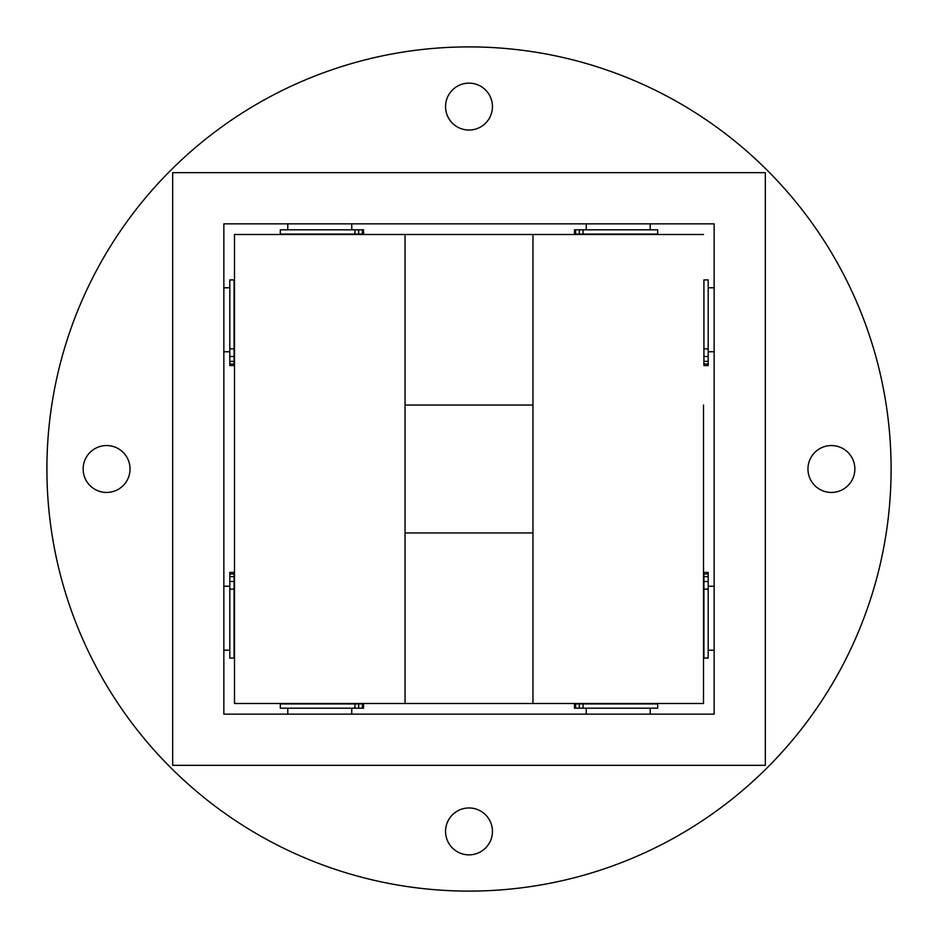 <?xml version="1.0" encoding="UTF-8"?>
<svg xmlns="http://www.w3.org/2000/svg" width="938" height="938" viewBox="0 0 938 938"><rect width="100%" height="100%" fill="white"/><g stroke="black" fill="none" stroke-linecap="round" stroke-linejoin="round"><path stroke-width="1.41" d="M703.5 405.04L703.5 703.5L234.5 703.5L234.5 532.96M703.5 234.5L532.96 234.5L532.96 703.5M574.654 229.81L657.679 229.81L657.679 234.078L583.037 234.078L583.037 229.81M574.654 234.078L583.037 234.078M650.21 708.19L650.21 714.158M574.654 703.922L657.679 703.922L657.679 708.19L583.037 708.19L583.037 703.922M574.654 708.19L583.037 708.19M532.96 234.5L234.5 234.5L234.5 703.5M362.385 234.078L280.321 234.078L280.321 229.81L363.498 229.81L363.498 234.078L362.385 234.078L362.385 229.81M351.75 708.19L351.75 714.158M223.842 223.842L223.842 714.158L714.158 714.158L714.158 223.842L223.842 223.842M765.326 172.674L765.326 765.326L172.674 765.326L172.674 172.674L765.326 172.674M362.385 703.922L363.498 703.922L363.498 708.19L362.385 708.19L362.385 703.922L280.321 703.922L280.321 708.19L362.385 708.19M714.158 586.25L708.19 586.25M703.5 703.5L703.5 532.96M229.81 589.146L229.81 572.403L234.078 572.403L234.078 658.089L229.81 658.089L229.81 589.146L234.078 589.146M703.922 581.501L703.922 572.403L708.19 572.403L708.19 658.089L703.922 658.089L703.922 589.146L708.19 589.146L703.922 589.146L703.922 581.501L708.19 581.501M831.408 492.45A23.45 23.45 0 0 0 851.716 457.275A23.45 23.45 0 0 0 811.1 457.275A23.45 23.45 0 0 0 831.408 492.45M469 891.1A422.1 422.1 0 0 1 103.45 257.95A422.1 422.1 0 0 1 834.55 257.95A422.1 422.1 0 0 1 469 891.1M469 130.042A23.45 23.45 0 0 0 489.308 94.867A23.45 23.45 0 0 0 448.692 94.867A23.45 23.45 0 0 0 469 130.042M106.592 492.45A23.45 23.45 0 0 0 126.9 457.275A23.45 23.45 0 0 0 86.284 457.275A23.45 23.45 0 0 0 106.592 492.45M469 854.858A23.45 23.45 0 0 0 489.308 819.683A23.45 23.45 0 0 0 448.692 819.683A23.45 23.45 0 0 0 469 854.858M714.158 287.79L708.19 287.79M234.5 405.04L234.5 234.5M229.81 364.026L229.81 279.911L234.078 279.911L234.078 365.597L229.81 365.597L229.81 364.026L234.078 364.026M703.922 364.026L703.922 279.911L708.19 279.911L708.19 365.597L703.922 365.597L703.922 364.026L708.19 364.026M579.332 234.078L579.332 229.81M575.615 234.078L575.615 229.81M575.615 708.19L575.615 703.922M579.332 708.19L579.332 703.922M358.668 234.078L358.668 229.81M358.668 708.19L358.668 703.922M229.81 573.974L234.078 573.974M229.81 576.636L234.078 576.636M229.81 581.501L234.078 581.501M703.922 573.974L708.19 573.974M703.922 576.636L708.19 576.636M229.81 348.854L234.078 348.854M229.81 356.499L234.078 356.499M229.81 361.365L234.078 361.365M703.922 348.854L708.19 348.854M703.922 356.499L708.19 356.499M703.922 361.365L708.19 361.365M586.25 223.842L586.25 229.81M650.21 223.842L650.21 229.81M574.502 234.078L574.502 229.81M586.25 708.19L586.25 714.158M574.502 708.19L574.502 703.922M405.04 234.5L405.04 703.5M354.963 234.078L354.963 229.81M287.79 223.842L287.79 229.81M351.75 223.842L351.75 229.81M287.79 708.19L287.79 714.158M354.963 708.19L354.963 703.922M714.158 650.21L708.19 650.21M532.96 532.96L405.04 532.96M229.81 586.25L223.842 586.25M229.81 650.21L223.842 650.21M714.158 351.75L708.19 351.75M532.96 405.04L405.04 405.04M229.81 287.79L223.842 287.79M229.81 351.75L223.842 351.75"/></g></svg>
